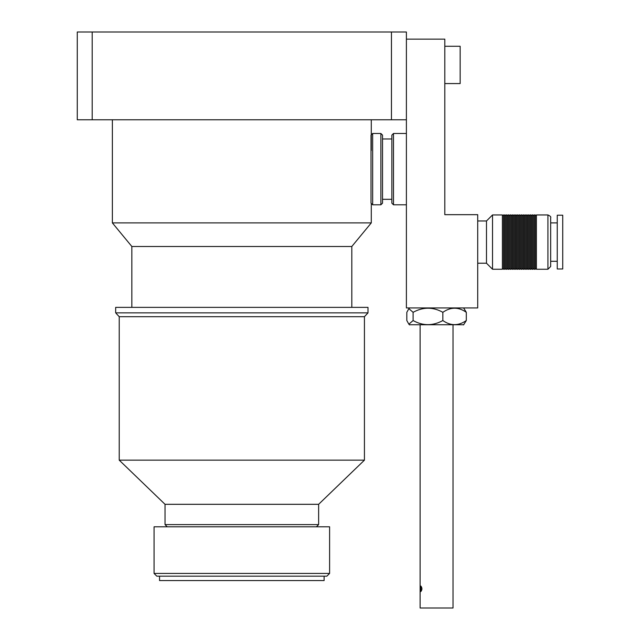 <?xml version="1.0" encoding="UTF-8"?>
<svg xmlns="http://www.w3.org/2000/svg" width="640" height="640" viewBox="0 0 640 640"><rect width="100%" height="100%" fill="white"/><g stroke="black" fill="none" stroke-linecap="round" stroke-linejoin="round"><path stroke-width="0.96" d="M351.816 307.376L351.816 246.488L371.288 222.896L112.368 222.896L112.368 119.768M165.032 524.608L318.632 524.608L318.632 504.312L165.032 504.312L165.032 524.608L167.224 526.8M318.632 504.312L364.432 460.152L119.224 460.152L119.224 316.704L116.224 313.48M391.456 32L391.456 119.768L406.4 119.768L406.4 32L77.264 32L77.264 119.768L92.2 119.768L92.2 32M391.456 119.768L92.2 119.768M351.816 246.488L131.848 246.488L112.368 222.896M131.848 307.376L131.848 246.488M115.664 307.376L368 307.376L368 312.864L115.664 312.864L115.664 307.376M364.432 460.152L364.432 316.704L119.224 316.704L119.224 460.152L165.032 504.312M316.432 526.8L318.632 524.608M154.064 573.424L329.6 573.424L329.6 526.8L154.064 526.8L154.064 573.424L156.8 576.168L326.856 576.168L329.6 573.424M324.112 576.168L324.112 580.56L159.544 580.56L159.544 576.168M453.024 324.928L453.024 608L420.112 608L420.112 324.928M420.872 591.544C422.272 589.72 422.272 587.888 420.872 586.056L420.872 591.544M406.4 119.768L406.4 307.928L477.712 307.928L477.712 214.672L444.8 214.672L444.8 39.128L406.4 39.128M444.8 46.264L460.16 46.264L460.16 83.568L444.8 83.568L460.16 83.568M492.52 242.096L492.52 269.248L502.392 269.248L502.392 214.944L492.52 214.944L492.52 242.096M503.496 269.248L503.496 214.944L504.592 214.944L504.592 269.248L503.496 269.248M505.688 269.248L505.688 214.944L506.784 214.944L506.784 269.248L505.688 269.248M507.88 269.248L507.88 214.944L508.976 214.944L508.976 269.248L507.88 269.248M510.072 269.248L510.072 214.944L511.176 214.944L511.176 269.248L510.072 269.248M512.272 269.248L512.272 214.944L513.368 214.944L513.368 269.248L512.272 269.248M514.464 269.248L514.464 214.944L515.56 214.944L515.56 269.248L514.464 269.248M516.656 269.248L516.656 214.944L517.752 214.944L517.752 269.248L516.656 269.248M518.856 269.248L518.856 214.944L519.952 214.944L519.952 269.248L518.856 269.248M521.048 269.248L521.048 214.944L522.144 214.944L522.144 269.248L521.048 269.248M523.24 269.248L523.24 214.944L524.336 214.944L524.336 269.248L523.24 269.248M525.432 269.248L525.432 214.944L526.536 214.944L526.536 269.248L525.432 269.248M527.632 269.248L527.632 214.944L528.728 214.944L528.728 269.248L527.632 269.248M529.824 269.248L529.824 214.944L530.92 214.944L530.92 269.248L529.824 269.248M532.016 269.248L532.016 214.944L533.112 214.944L533.112 269.248L532.016 269.248M534.216 269.248L534.216 214.944L535.312 214.944L535.312 269.248L534.216 269.248M547.928 269.248L536.408 269.248L536.408 214.944L547.928 214.944C550.28 216.04 551.192 216.96 550.672 217.688L550.672 266.512L547.928 269.248L547.928 214.944M562.736 242.096L562.736 268.976L557.248 268.976L557.248 215.216L562.736 215.216L562.736 242.096M477.712 263.216L486.488 263.216L486.488 220.976L492.52 214.944M409.416 324.744L463.72 324.744M413.104 320.544C422.936 326.016 432.848 326.016 442.848 320.544C450.6 326.016 458.424 326.016 466.312 320.544L466.312 312.312C458.56 306.84 450.736 306.84 442.848 312.312C433.024 306.84 423.104 306.84 413.104 312.312L408.856 308.672L406.824 312.312L406.824 320.544L408.856 324.184L413.104 320.544L413.104 312.312M442.848 320.544L442.848 312.312M463.72 308.112L466.312 312.312M466.312 320.544L463.536 324.928M406.4 133.48L393.496 133.48L393.496 204.8L406.4 204.8M393.496 204.8L391.856 203.152L391.856 135.128L393.496 133.48M380.88 133.48L382.528 135.128L382.528 203.152L380.88 204.8L380.88 133.48L372.656 133.48L372.656 204.8L380.88 204.8M371.008 203.152L371.008 135.128M371.288 222.896L371.288 203.432L372.656 204.8M371.288 150.488L371.288 119.768M364.432 316.704L368 312.864M503.496 215.496L502.392 215.496M503.496 268.704L502.392 268.704M505.688 215.496L504.592 215.496M505.688 268.704L504.592 268.704M507.88 215.496L506.784 215.496M507.88 268.704L506.784 268.704M510.072 215.496L508.976 215.496M510.072 268.704L508.976 268.704M512.272 215.496L511.176 215.496M512.272 268.704L511.176 268.704M514.464 215.496L513.368 215.496M514.464 268.704L513.368 268.704M516.656 215.496L515.56 215.496M516.656 268.704L515.56 268.704M518.856 215.496L517.752 215.496M518.856 268.704L517.752 268.704M521.048 215.496L519.952 215.496M521.048 268.704L519.952 268.704M523.24 215.496L522.144 215.496M523.24 268.704L522.144 268.704M525.432 215.496L524.336 215.496M525.432 268.704L524.336 268.704M527.632 215.496L526.536 215.496M527.632 268.704L526.536 268.704M529.824 215.496L528.728 215.496M529.824 268.704L528.728 268.704M532.016 215.496L530.92 215.496M532.016 268.704L530.92 268.704M534.216 215.496L533.112 215.496M534.216 268.704L533.112 268.704M536.408 215.496L535.312 215.496M536.408 268.704L535.312 268.704M557.248 222.896L550.672 222.896M557.248 261.296L550.672 261.296M477.712 220.976L486.488 220.976M486.488 263.216L492.52 269.248M408.856 308.672L409.416 308.112M409.6 324.928L408.856 324.184M391.856 138.968L382.528 138.968M391.856 199.312L382.528 199.312M371.288 134.848L372.656 133.48"/></g></svg>
